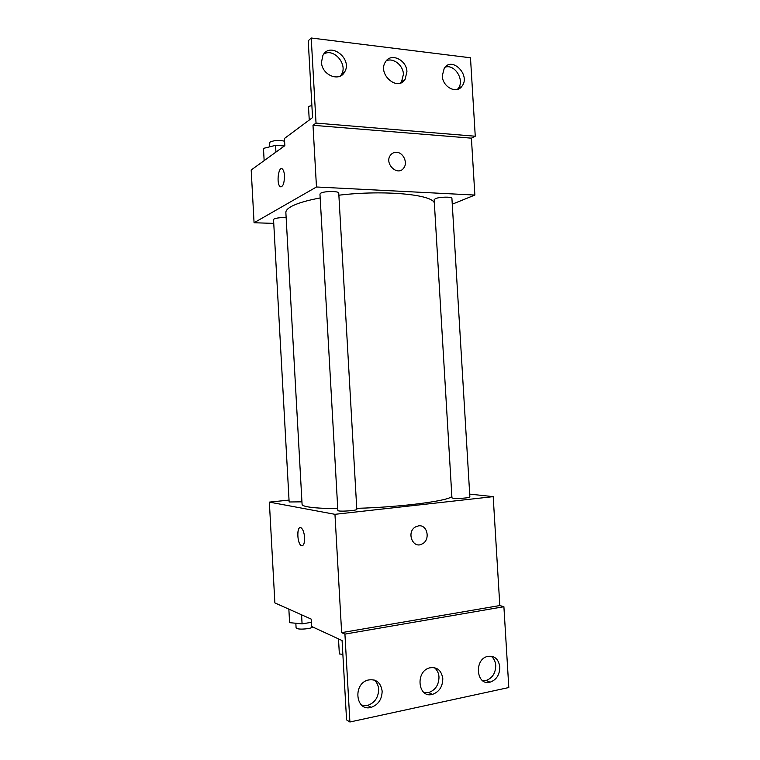 <?xml version="1.0" encoding="UTF-8"?>
<svg xmlns="http://www.w3.org/2000/svg" width="760" height="760" viewBox="0 0 760 760"><rect width="100%" height="100%" fill="white"/><g stroke="black" fill="none" stroke-linecap="round" stroke-linejoin="round"><path stroke-width="1.14" d="M469.699 494.104L493.192 496.641L334.96 514.32L341.639 632.643L344.926 634.106L349.894 722L346.57 719.9L342.085 640.556L311.609 626.468L311.191 619.096L274.873 602.917L269.353 502.113L289.037 500.099M304.599 537.577C304.627 543.761 303.459 546.392 301.084 545.471C296.647 542.725 296.865 524.371 301.302 527.953C303.098 529.577 304.199 532.788 304.599 537.577M334.96 514.32L269.353 502.113M286.14 217.664C280.801 217.445 276.773 217.882 274.075 218.975L273.543 219.583L289.142 501.98L301.938 501.837M338.703 510.9C342.313 511.67 357.361 510.397 356.801 509.381L338.751 193.097C339.131 190.969 324.14 191.026 320.729 193.182L319.96 194.056L337.858 510.539L338.703 510.9M453.226 498.275C457.368 498.854 470.364 497.847 469.87 497.002L451.915 198.369C452.238 196.574 439.308 196.811 435.347 198.683L434.159 199.7L451.943 497.876L453.226 498.275M320.188 197.951C306.641 200.478 296.941 203.366 291.089 206.615C287.489 208.667 285.741 210.653 285.865 212.582L302.081 504.364C302.119 505.324 304.038 506.15 307.828 506.853C313.975 507.946 323.94 508.525 337.753 508.601M356.734 508.336C402.971 507.11 452.476 500.356 451.829 496.005M418.541 525.863C427.433 524.295 430.663 539.875 422.284 543.875C412.87 549.489 405.954 531.933 415.615 526.861L418.541 525.863C427.433 524.295 430.663 539.875 422.284 543.875L422.284 543.875C412.86 549.489 405.945 531.933 415.615 526.851M493.192 496.641L499.814 605.549L341.639 632.643M349.894 722L508.81 687.534L503.899 606.717L499.814 605.549M300.219 527.62C296.542 527.601 297.302 543.21 301.084 545.471L302.166 545.803M344.926 634.106L503.899 606.717M382.147 691.106C380.722 682.299 375.953 678.632 367.859 680.095C352.507 684.181 355.86 711.977 371.137 707.361C378.28 704.767 381.957 699.352 382.147 691.106M499.823 667.024C498.56 658.882 494.418 655.357 487.388 656.44C473.708 659.727 476.472 686.194 490.086 682.176C496.442 679.858 499.69 674.813 499.823 667.024M442.805 678.689C441.465 670.244 437.038 666.644 429.514 667.888C415.017 671.536 418.038 698.678 432.459 694.374C439.195 691.933 442.643 686.707 442.805 678.689M361.627 705.175L367.688 705.385C374.803 702.819 378.452 697.442 378.641 689.263C378.347 685.301 376.846 682.195 374.119 679.962M482.572 680.656L486.048 680.485C492.375 678.195 495.606 673.179 495.738 665.447C495.406 661.314 493.81 658.198 490.95 656.108M424.061 692.597L428.688 692.55C435.394 690.137 438.833 684.94 438.995 676.989C438.672 672.904 437.095 669.778 434.264 667.612M338.874 195.206C384.465 189.677 434.235 194.636 434.378 203.461M452.266 204.193L474.867 195.064L316.474 186.989L254.068 222.746L273.752 223.383M396.615 152.323C403.398 152.475 408.044 162.877 403.683 168.064C397.68 176.776 383.923 163.495 390.469 155.202C392.027 153.159 394.079 152.2 396.615 152.323C394.07 152.2 392.027 153.159 390.469 155.202C383.923 163.495 397.68 176.776 403.674 168.074C408.034 162.877 403.389 152.475 396.615 152.323M254.068 222.746L251.19 170.002L284.838 145.654L284.44 138.472L312.559 117.591L308.227 40.793L311.22 38L470.487 57.788L475.256 136.23L471.409 138.168L312.997 125.295L316.474 186.989M471.409 138.168L474.867 195.064M284.477 175.721C284.335 183.701 282.863 187.311 280.079 186.542C276.137 183.607 278.578 165.281 282.445 169.071C283.565 170.183 284.24 172.397 284.477 175.721M311.22 38L316.027 123.091L312.997 125.295M282.454 169.071C278.578 165.291 276.146 183.607 280.088 186.542L280.953 186.931M406.933 71.829C406.771 59.85 390.83 52.336 385.472 61.902C377.197 73.986 397.546 91.931 405.051 79.391L406.933 71.829M442.282 75.82C442.519 87.048 456.551 94.335 461.956 86.212C470.867 75.382 452.209 56.05 444.286 68.105L442.282 75.82M321.49 62.178C321.68 75.021 339.359 82.394 344.594 72.029C353.01 58.919 330.04 41.068 322.895 55.413L321.49 62.178M475.256 136.23L316.027 123.091M400.634 82.954L401.546 81.785L403.427 74.271C403.19 65.265 393.319 57.418 386.289 60.781M457.425 89.366L458.185 88.493C465.082 80.322 454.66 63.469 444.961 67.26M340.394 76L341.411 74.556C348.07 64.438 333.858 47.737 323.779 54.045M284.411 145.968L275.557 145.35L263.473 148.38L264.147 160.626M275.557 145.35L275.937 152.105M269.524 146.861L269.838 142.167C274.008 140.286 278.93 139.964 284.591 141.198M311.875 105.545L308.484 106.466L309.253 120.052M311.372 622.336L302.081 623.865L289.598 622.649L288.857 609.149M301.577 614.811L302.081 623.865M295.839 623.257L296.087 627.75L296.704 628.396C299.26 629.869 311.106 628.833 312.769 627.01M342.865 654.35L339.349 653.942L338.504 638.903M428.688 692.55L432.459 694.374M486.048 680.485L490.086 682.176M367.688 705.385L371.137 707.361M341.411 74.556L344.594 72.029M458.185 88.493L461.956 86.212M401.546 81.785L405.051 79.391"/></g></svg>

